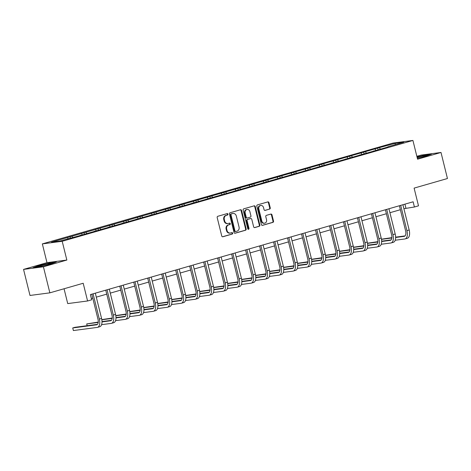 <?xml version="1.0" encoding="UTF-8"?>
<svg xmlns="http://www.w3.org/2000/svg" width="471" height="471" viewBox="0 0 471 471"><rect width="100%" height="100%" fill="white"/><g stroke="black" fill="none" stroke-linecap="round" stroke-linejoin="round"><path stroke-width="0.71" d="M227.958 214.14A0.742 0.642 82.5 0 0 227.163 213.599L217.82 216.289A1.054 0.913 82.5 0 0 217.19 217.561L221.747 235.977A1.054 0.913 82.5 0 0 222.883 236.748L232.232 234.063A0.742 0.642 82.5 0 0 231.873 232.627L230.666 232.974A3.379 2.92 82.5 0 1 230.295 233.057A3.379 2.92 82.5 0 1 227.04 230.513L226.663 228.977A3.379 2.92 82.5 0 1 228.665 224.897L229.877 224.543A0.742 0.642 82.5 0 0 229.518 223.113L228.311 223.46A3.379 2.92 82.5 0 1 227.94 223.537A3.379 2.92 82.5 0 1 224.685 220.999L224.308 219.462A3.379 2.92 82.5 0 1 226.31 215.377L227.522 215.029A0.742 0.642 82.5 0 0 227.958 214.14M227.94 223.537L227.405 223.607A3.379 2.92 82.5 0 1 224.149 221.07L223.766 219.533A3.379 2.92 82.5 0 1 225.774 215.447L226.987 215.1A0.742 0.642 82.5 0 0 226.928 213.669M222.524 236.766L231.691 234.134A0.742 0.642 82.5 0 0 231.638 232.698M230.295 233.057L229.76 233.127A3.379 2.92 82.5 0 1 226.504 230.584L226.121 229.047A3.379 2.92 82.5 0 1 228.129 224.967L229.336 224.614A0.742 0.642 82.5 0 0 229.283 223.183M49.855 292.844L29.997 295.458L23.55 269.4L43.409 266.786L49.855 292.844L83.196 283.259L87.582 300.981L91.662 299.809L90.373 294.593L413.126 201.794L414.415 207.005L418.495 205.833L414.109 188.112L447.45 178.527L441.003 152.469L421.145 155.083L416.847 156.313M269.618 209.118A1.054 0.913 82.5 0 0 270.242 207.841L268.965 202.677A1.054 0.913 82.5 0 0 267.834 201.906L257.454 204.891A1.054 0.913 82.5 0 0 256.825 206.168L261.381 224.585A1.054 0.913 82.5 0 0 262.518 225.356L272.897 222.371A1.054 0.913 82.5 0 0 273.521 221.093L271.979 214.853A1.054 0.913 82.5 0 0 270.849 214.081L266.403 215.359A1.054 0.913 82.5 0 0 265.779 216.636L266.545 219.727A2.826 2.443 82.5 0 1 264.561 223.207A2.826 2.443 82.5 0 1 261.835 221.082L258.838 208.959A2.826 2.443 82.5 0 1 260.822 205.48A2.826 2.443 82.5 0 1 263.542 207.605L264.043 209.624A1.054 0.913 82.5 0 0 265.173 210.396L269.082 209.189A1.054 0.913 82.5 0 0 269.706 207.911L268.429 202.748A1.054 0.913 82.5 0 0 267.652 201.959M43.409 266.786L66.847 260.051L62.201 241.287L412.92 140.446L417.565 159.204L441.003 152.469M241.605 210.543A1.054 0.913 82.5 0 0 240.475 209.772L230.089 212.757A1.054 0.913 82.5 0 0 229.465 214.034L234.022 232.45A1.054 0.913 82.5 0 0 235.153 233.222L245.538 230.237A1.054 0.913 82.5 0 0 246.162 228.959L241.605 210.543L241.07 210.614A1.054 0.913 82.5 0 0 240.292 209.825M243.772 208.824L254.152 205.839A1.054 0.913 82.5 0 1 255.288 206.61L259.845 225.026A1.054 0.913 82.5 0 1 259.215 226.304L254.776 227.581A1.054 0.913 82.5 0 1 253.639 226.81L251.791 219.339A1.054 0.913 82.5 0 0 250.66 218.568L247.711 219.415A1.054 0.913 82.5 0 0 247.087 220.693L249.012 228.47A0.742 0.642 82.5 0 1 247.781 228.824L243.148 210.101A1.054 0.913 82.5 0 1 243.772 208.824M387.839 147.046L77.627 236.242L59.964 241.04L51.486 242.159L377.642 148.1L395.304 143.302L403.782 142.183L387.916 146.746M62.201 241.287L42.343 243.901L393.061 143.054L412.92 140.446M375.829 150.22L374.957 149.148M366.332 152.951L365.455 151.88M373.856 151.067L373.933 150.767M361.852 154.241L360.974 153.169M352.349 156.973L351.472 155.901M359.879 155.089L359.95 154.788M347.869 158.262L346.992 157.19M338.366 160.994L337.489 159.922M345.897 159.11L345.967 158.809M333.886 162.283L333.009 161.212M324.384 165.015L323.506 163.943M331.914 163.131L331.99 162.831M319.903 166.304L319.026 165.233M310.401 169.036L309.529 167.964M317.931 167.152L318.007 166.846M305.92 170.325L305.043 169.254M296.418 173.057L295.547 171.986M303.948 171.173L304.025 170.867M291.938 174.341L291.06 173.275M282.435 177.072L281.564 176.007M289.965 175.188L290.042 174.888M277.955 178.362L277.083 177.29M268.458 181.094L267.581 180.022M275.982 179.21L276.059 178.909M263.972 182.383L263.101 181.311M254.475 185.115L253.598 184.043M262 183.231L262.076 182.931M249.989 186.404L249.118 185.333M240.493 189.136L239.615 188.064M248.017 187.252L248.093 186.952M236.012 190.425L235.135 189.354M226.51 193.157L225.633 192.086M234.04 191.273L234.111 190.967M222.029 194.446L221.152 193.375M212.527 197.178L211.65 196.107M220.057 195.294L220.128 194.988M208.047 198.468L207.169 197.396M198.544 201.194L197.667 200.128M206.074 199.31L206.151 199.009M194.064 202.483L193.187 201.417M184.561 205.215L183.69 204.143M192.091 203.331L192.168 203.03M180.081 206.504L179.204 205.433M170.579 209.236L169.707 208.164M178.109 207.352L178.185 207.052M166.098 210.525L165.221 209.454M156.596 213.257L155.724 212.185M164.126 211.373L164.202 211.073M152.115 214.546L151.244 213.475M142.619 217.278L141.742 216.207M150.143 215.394L150.22 215.094M138.133 218.568L137.261 217.496M128.636 221.299L127.759 220.228M136.16 219.415L136.237 219.109M124.15 222.589L123.278 221.517M114.653 225.321L113.776 224.249M122.177 223.437L122.254 223.13M110.173 226.604L109.296 225.538M100.67 229.336L99.793 228.27M108.2 227.452L108.271 227.152M96.19 230.625L95.313 229.554M86.688 233.357L85.81 232.285M94.218 231.473L94.288 231.173M82.207 234.646L81.33 233.575M72.705 237.378L71.828 236.307M80.235 235.494L80.311 235.194M68.224 238.667L67.347 237.596M64.056 288.764L67.724 303.589L87.582 300.981M66.847 260.051L46.988 262.659L23.55 269.4M46.988 262.659L42.343 243.901M403.906 208.7L414.415 207.005M91.356 298.567L92.763 298.161M96.296 297.148L106.746 294.139M110.279 293.127L120.729 290.124M124.262 289.106L134.712 286.103M138.244 285.085L148.695 282.082M152.227 281.063L162.672 278.061M166.21 277.048L176.654 274.04M180.193 273.027L190.637 270.018M194.17 269.006L204.62 266.003M208.153 264.985L218.603 261.982M222.135 260.963L232.586 257.961M236.118 256.942L246.569 253.94M250.101 252.921L260.551 249.918M264.084 248.906L274.534 245.897M278.067 244.885L288.511 241.876M292.049 240.864L302.494 237.861M306.032 236.842L316.477 233.84M320.009 232.821L330.459 229.819M333.992 228.8L344.442 225.797M347.975 224.779L358.425 221.776M361.958 220.764L372.408 217.755M375.94 216.742L386.391 213.74M389.923 212.721L400.374 209.719M404.925 204.149L405.908 208.123M380.315 148.93L379.438 147.865M395.304 143.302L395.193 144.656M70.403 238.043L70.032 236.542M84.386 234.022L84.015 232.527M98.368 230.001L97.997 228.506M112.351 225.98L111.98 224.484M126.334 221.959L125.963 220.463M140.311 217.938L139.946 216.442M154.294 213.922L153.923 212.421M168.277 209.901L167.906 208.406M182.259 205.88L181.888 204.385M196.242 201.859L195.871 200.363M210.225 197.838L209.854 196.342M224.208 193.816L223.837 192.321M238.191 189.795L237.82 188.3M252.173 185.78L251.802 184.279M266.15 181.759L265.785 180.263M280.133 177.738L279.762 176.242M294.116 173.717L293.745 172.221M308.099 169.695L307.728 168.2M322.082 165.674L321.711 164.179M336.064 161.653L335.693 160.158M350.047 157.638L349.676 156.136M364.03 153.617L363.659 152.121M378.013 149.595L377.642 148.1M50.338 262.777L38.704 265.662L33.041 267.752L39.022 266.969L50.662 264.084L56.32 261.994L50.403 263.03M417.341 158.315L425.849 156.207L431.507 154.117L425.531 154.9L417.018 157.008M234.799 233.239L245.002 230.307A1.054 0.913 82.5 0 0 245.626 229.03L241.07 210.614M231.414 213.911A0.742 0.642 82.5 0 0 230.973 214.805L234.976 230.973A0.742 0.642 82.5 0 0 235.771 231.508L237.043 231.143A3.379 2.92 82.5 0 0 239.05 227.057L236.312 216.012A3.379 2.92 82.5 0 0 233.057 213.469A3.379 2.92 82.5 0 0 232.692 213.546L230.878 213.981A0.742 0.642 82.5 0 0 230.437 214.876L230.973 214.805M235.606 231.532L235.229 231.579A0.742 0.642 82.5 0 1 234.44 231.043L230.437 214.876M233.057 213.469L232.521 213.54A3.379 2.92 82.5 0 0 232.15 213.616L232.692 213.546M230.878 213.981L232.15 213.616M254.417 227.599L258.679 226.374A1.054 0.913 82.5 0 0 259.309 225.097L254.752 206.681A1.054 0.913 82.5 0 0 253.975 205.892M250.354 218.609A1.054 0.913 82.5 0 0 250.125 218.638L247.175 219.486A1.054 0.913 82.5 0 0 246.551 220.764L248.476 228.541L249.012 228.47M248.211 229.348A0.742 0.642 82.5 0 0 248.476 228.541M249.877 211.591A2.826 2.443 82.5 0 0 247.151 209.465A2.826 2.443 82.5 0 0 245.167 212.945L246.227 217.213A1.054 0.913 82.5 0 0 247.357 217.985L250.307 217.137A1.054 0.913 82.5 0 0 250.931 215.859L249.877 211.591M247.151 209.465L246.616 209.536A2.826 2.443 82.5 0 0 244.632 213.016L245.167 212.945M246.822 218.055A1.054 0.913 82.5 0 1 245.691 217.284L244.632 213.016M264.82 210.413L269.082 209.189M260.822 205.48L260.286 205.55A2.826 2.443 82.5 0 0 258.296 209.03L258.838 208.959M264.561 223.207L264.019 223.278A2.826 2.443 82.5 0 1 261.299 221.152L258.296 209.03M262.159 225.374L272.362 222.442A1.054 0.913 82.5 0 0 272.986 221.164L271.443 214.923A1.054 0.913 82.5 0 0 270.666 214.134M97.456 324.348L74.971 327.304L72.734 327.951L73.376 330.554L97.232 327.416A8.072 4.027 -106 0 0 97.526 327.357A8.072 4.027 -106 0 0 99.322 319.067L93.075 293.816M97.526 327.357L99.77 326.709A8.072 4.027 -106 0 0 101.565 318.425L95.313 293.174M91.78 294.187L97.98 319.244A5.381 2.685 74 0 1 96.785 324.772A5.381 2.685 74 0 1 96.59 324.813L72.734 327.951L73.376 330.554M101.589 324.666L111.215 323.394A8.072 4.027 -106 0 0 111.509 323.336A8.072 4.027 -106 0 0 113.305 315.052L107.052 289.795M111.509 323.336L113.752 322.688A8.072 4.027 -106 0 0 115.548 314.404L109.296 289.153M105.763 290.171L111.963 315.229A5.381 2.685 74 0 1 110.767 320.751A5.381 2.685 74 0 1 110.567 320.792L102.007 321.917M111.439 320.327L102.001 321.569M98.256 322.064L86.717 323.93L87.153 325.702L86.717 323.93L98.221 322.417M115.572 320.645L125.198 319.379A8.072 4.027 -106 0 0 125.492 319.314A8.072 4.027 -106 0 0 127.288 311.031L121.035 285.779M125.492 319.314L127.735 318.673A8.072 4.027 -106 0 0 129.525 310.383L123.278 285.132M119.746 286.15L125.945 311.207A5.381 2.685 74 0 1 124.75 316.73A5.381 2.685 74 0 1 124.55 316.771L115.984 317.896M125.421 316.306L115.984 317.548M112.239 318.043L101.807 319.591M112.204 318.396L101.83 319.762M37.945 266.763A6.994 0.453 -13.9 0 0 37.998 266.798A6.994 0.453 -13.9 0 0 44.839 265.52A6.994 0.453 -13.9 0 0 51.492 263.46A6.994 0.453 -13.9 0 0 51.522 263.401A6.994 0.453 -13.9 0 0 44.627 264.643A6.994 0.453 -13.9 0 0 37.945 266.763M34.183 267.605L38.94 265.844L50.214 263.053L55.242 262.394M417.33 158.274A6.994 0.453 -13.9 0 0 426.679 155.583A6.994 0.453 -13.9 0 0 426.708 155.524A6.994 0.453 -13.9 0 0 417.129 157.467M417.076 157.237L425.407 155.177L430.429 154.512M129.549 316.624L139.18 315.358A8.072 4.027 -106 0 0 139.475 315.293A8.072 4.027 -106 0 0 141.271 307.01L135.018 281.758M139.475 315.293L141.712 314.652A8.072 4.027 -106 0 0 143.508 306.362L137.261 281.11M133.729 282.129L139.928 307.186A5.381 2.685 74 0 1 138.733 312.709A5.381 2.685 74 0 1 138.533 312.75L129.967 313.874M139.398 312.285L129.967 313.527M126.222 314.022L115.789 315.57M126.187 314.375L115.813 315.741M143.531 312.603L153.163 311.337A8.072 4.027 -106 0 0 153.458 311.272A8.072 4.027 -106 0 0 155.253 302.988L149.001 277.737M153.458 311.272L155.695 310.63A8.072 4.027 -106 0 0 157.491 302.347L151.244 277.089M147.706 278.108L153.911 303.165A5.381 2.685 74 0 1 152.716 308.688A5.381 2.685 74 0 1 152.516 308.729L143.949 309.859M153.381 308.264L143.949 309.506M140.205 310L129.772 311.549M140.17 310.354L129.796 311.72M157.514 308.582L167.14 307.316A8.072 4.027 -106 0 0 167.44 307.257A8.072 4.027 -106 0 0 169.236 298.967L162.984 273.716M167.44 307.257L169.678 306.609A8.072 4.027 -106 0 0 171.473 298.326L165.227 273.074M161.688 274.087L167.894 299.144A5.381 2.685 74 0 1 166.693 304.666A5.381 2.685 74 0 1 166.499 304.708L157.932 305.838M167.364 304.248L157.926 305.491M154.188 305.979L143.749 307.528M154.152 306.333L143.779 307.698M171.497 304.56L181.123 303.295A8.072 4.027 -106 0 0 181.423 303.236A8.072 4.027 -106 0 0 183.213 294.946L176.966 269.695M181.423 303.236L183.661 302.588A8.072 4.027 -106 0 0 185.456 294.304L179.21 269.053M175.671 270.066L181.877 295.123A5.381 2.685 74 0 1 180.676 300.651A5.381 2.685 74 0 1 180.481 300.692L171.915 301.817M181.347 300.227L171.909 301.469M168.165 301.958L157.732 303.507M168.135 302.311L157.761 303.677M185.48 300.539L195.106 299.273A8.072 4.027 -106 0 0 195.4 299.215A8.072 4.027 -106 0 0 197.196 290.931L190.949 265.673M195.4 299.215L197.643 298.567A8.072 4.027 -106 0 0 199.439 290.283L193.187 265.032M189.654 266.05L195.854 291.102A5.381 2.685 74 0 1 194.658 296.63A5.381 2.685 74 0 1 194.464 296.671L185.898 297.796M195.33 296.206L185.892 297.448M182.147 297.937L171.715 299.491M182.112 298.296L171.744 299.656M199.463 296.524L209.089 295.252A8.072 4.027 -106 0 0 209.383 295.193A8.072 4.027 -106 0 0 211.179 286.91L204.932 261.658M209.383 295.193L211.626 294.552A8.072 4.027 -106 0 0 213.422 286.262L207.169 261.011M203.637 262.029L209.836 287.086A5.381 2.685 74 0 1 208.641 292.609A5.381 2.685 74 0 1 208.447 292.65L199.881 293.774M209.312 292.185L199.875 293.427M196.13 293.922L185.698 295.47M196.095 294.275L185.727 295.641M213.445 292.503L223.071 291.237A8.072 4.027 -106 0 0 223.366 291.172A8.072 4.027 -106 0 0 225.162 282.888L218.915 257.637M223.366 291.172L225.609 290.53A8.072 4.027 -106 0 0 227.405 282.241L221.152 256.989M217.62 258.008L223.819 283.065A5.381 2.685 74 0 1 222.624 288.588A5.381 2.685 74 0 1 222.43 288.629L213.863 289.753M223.295 288.164L213.858 289.406M210.113 289.9L199.68 291.449M210.078 290.254L199.71 291.62M227.428 288.482L237.054 287.216A8.072 4.027 -106 0 0 237.349 287.151A8.072 4.027 -106 0 0 239.144 278.867L232.892 253.616M237.349 287.151L239.592 286.509A8.072 4.027 -106 0 0 241.387 278.226L235.135 252.968M231.602 253.987L237.802 279.044A5.381 2.685 74 0 1 236.607 284.566A5.381 2.685 74 0 1 236.407 284.608L227.846 285.738M237.278 284.143L227.84 285.385M224.096 285.879L213.663 287.428M224.061 286.233L213.693 287.598M241.411 284.46L251.037 283.195A8.072 4.027 -106 0 0 251.331 283.13A8.072 4.027 -106 0 0 253.127 274.846L246.875 249.595M251.331 283.13L253.575 282.488A8.072 4.027 -106 0 0 255.364 274.204L249.118 248.953M245.585 249.966L251.785 275.023A5.381 2.685 74 0 1 250.59 280.545A5.381 2.685 74 0 1 250.389 280.586L241.823 281.717M251.261 280.127L241.823 281.364M238.079 281.858L227.646 283.407M238.043 282.211L227.67 283.577M255.388 280.439L265.02 279.173A8.072 4.027 -106 0 0 265.314 279.115A8.072 4.027 -106 0 0 267.11 270.825L260.857 245.574M265.314 279.115L267.552 278.467A8.072 4.027 -106 0 0 269.347 270.183L263.101 244.932M259.568 245.944L265.768 271.002A5.381 2.685 74 0 1 264.572 276.524A5.381 2.685 74 0 1 264.372 276.565L255.806 277.696M265.244 276.106L255.806 277.348M252.062 277.837L241.629 279.385M252.026 278.19L241.652 279.556M269.371 276.418L279.003 275.152A8.072 4.027 -106 0 0 279.297 275.093A8.072 4.027 -106 0 0 281.093 266.804L274.84 241.552M279.297 275.093L281.534 274.446A8.072 4.027 -106 0 0 283.33 266.162L277.083 240.911M273.551 241.923L279.75 266.98A5.381 2.685 74 0 1 278.555 272.509A5.381 2.685 74 0 1 278.355 272.55L269.789 273.675M279.221 272.085L269.789 273.327M266.044 273.816L255.612 275.37M266.009 274.175L255.635 275.535M283.354 272.397L292.98 271.131A8.072 4.027 -106 0 0 293.28 271.072A8.072 4.027 -106 0 0 295.076 262.789L288.823 237.531M293.28 271.072L295.517 270.425A8.072 4.027 -106 0 0 297.313 262.141L291.066 236.889M287.528 237.908L293.733 262.965A5.381 2.685 74 0 1 292.532 268.488A5.381 2.685 74 0 1 292.338 268.529L283.772 269.653M293.203 268.064L283.766 269.306M280.027 269.801L269.589 271.349M279.992 270.154L269.618 271.514M297.336 268.382L306.962 267.11A8.072 4.027 -106 0 0 307.263 267.051A8.072 4.027 -106 0 0 309.053 258.767L302.806 233.516M307.263 267.051L309.5 266.409A8.072 4.027 -106 0 0 311.296 258.12L305.049 232.868M301.511 233.887L307.716 258.944A5.381 2.685 74 0 1 306.515 264.466A5.381 2.685 74 0 1 306.321 264.508L297.754 265.632M307.186 264.043L297.749 265.285M294.004 265.779L283.571 267.328M293.975 266.133L283.601 267.499M311.319 264.361L320.945 263.095A8.072 4.027 -106 0 0 321.24 263.03A8.072 4.027 -106 0 0 323.035 254.746L316.789 229.495M321.24 263.03L323.483 262.388A8.072 4.027 -106 0 0 325.278 254.099L319.026 228.847M315.493 229.866L321.693 254.923A5.381 2.685 74 0 1 320.498 260.445A5.381 2.685 74 0 1 320.304 260.487L311.737 261.611M321.169 260.021L311.731 261.264M307.987 261.758L297.554 263.307M307.952 262.111L297.584 263.477M325.302 260.339L334.928 259.074A8.072 4.027 -106 0 0 335.222 259.009A8.072 4.027 -106 0 0 337.018 250.725L330.772 225.474M335.222 259.009L337.466 258.367A8.072 4.027 -106 0 0 339.261 250.083L333.009 224.826M329.476 225.845L335.676 250.902A5.381 2.685 74 0 1 334.481 256.424A5.381 2.685 74 0 1 334.286 256.465L325.72 257.596M335.152 256L325.714 257.243M321.97 257.737L311.537 259.285M321.934 258.09L311.567 259.456M339.285 256.318L348.911 255.052A8.072 4.027 -106 0 0 349.205 254.994A8.072 4.027 -106 0 0 351.001 246.704L344.754 221.452M349.205 254.994L351.448 254.346A8.072 4.027 -106 0 0 353.244 246.062L346.992 220.811M343.459 221.823L349.659 246.881A5.381 2.685 74 0 1 348.463 252.403A5.381 2.685 74 0 1 348.269 252.444L339.703 253.575M349.135 251.985L339.697 253.221M335.953 253.716L325.52 255.264M335.917 254.069L325.549 255.435M353.268 252.297L362.894 251.031A8.072 4.027 -106 0 0 363.188 250.972A8.072 4.027 -106 0 0 364.984 242.683L358.737 217.431M363.188 250.972L365.431 250.325A8.072 4.027 -106 0 0 367.227 242.041L360.974 216.79M357.442 217.802L363.641 242.859A5.381 2.685 74 0 1 362.446 248.388A5.381 2.685 74 0 1 362.246 248.423L353.686 249.553M363.117 247.964L353.68 249.206M349.935 249.695L339.503 251.243M349.9 250.048L339.532 251.414M367.25 248.276L376.877 247.01A8.072 4.027 -106 0 0 377.171 246.951A8.072 4.027 -106 0 0 378.967 238.662L372.714 213.41M377.171 246.951L379.414 246.304A8.072 4.027 -106 0 0 381.204 238.02L374.957 212.768M371.425 213.787L377.624 238.838A5.381 2.685 74 0 1 376.429 244.367A5.381 2.685 74 0 1 376.229 244.408L367.663 245.532M377.1 243.943L367.663 245.185M363.918 245.674L353.486 247.228M363.883 246.033L353.509 247.393M381.227 244.261L390.859 242.989A8.072 4.027 -106 0 0 391.154 242.93A8.072 4.027 -106 0 0 392.949 234.646L386.697 209.395M391.154 242.93L393.391 242.288A8.072 4.027 -106 0 0 395.187 233.999L388.94 208.747M385.408 209.766L391.607 234.823A5.381 2.685 74 0 1 390.412 240.345A5.381 2.685 74 0 1 390.212 240.387L381.645 241.511M391.083 239.922L381.645 241.164M377.901 241.658L367.468 243.207M377.866 242.012L367.492 243.372M395.21 240.239L404.842 238.974A8.072 4.027 -106 0 0 405.137 238.909A8.072 4.027 -106 0 0 406.932 230.625L400.68 205.374M405.137 238.909L407.374 238.267A8.072 4.027 -106 0 0 409.169 229.978L402.923 204.726M399.39 205.745L405.59 230.802A5.381 2.685 74 0 1 404.395 236.324A5.381 2.685 74 0 1 404.195 236.365L395.628 237.49M405.06 235.9L395.628 237.143M391.884 237.637L381.451 239.186M391.848 237.99L381.475 239.356M225.774 215.447L226.31 215.377M223.766 219.533L224.308 219.462M224.149 221.07L224.685 220.999M229.336 224.614L229.877 224.543M228.129 224.967L228.665 224.897M226.121 229.047L226.663 228.977M226.504 230.584L227.04 230.513M231.691 234.134L232.232 234.063M226.987 215.1L227.522 215.029M245.626 229.03L246.162 228.959M245.002 230.307L245.538 230.237M234.44 231.043L234.976 230.973M254.752 206.681L255.288 206.61M259.309 225.097L259.845 225.026M258.679 226.374L259.215 226.304M250.125 218.638L250.66 218.568M247.175 219.486L247.711 219.415M246.551 220.764L247.087 220.693M245.691 217.284L246.227 217.213M261.299 221.152L261.835 221.082M271.443 214.923L271.979 214.853M272.986 221.164L273.521 221.093M272.362 222.442L272.897 222.371M268.429 202.748L268.965 202.677M269.706 207.911L270.242 207.841M99.322 319.067L101.565 318.425M96.59 324.813L96.973 324.702M113.305 315.052L115.548 314.404M110.567 320.792L110.956 320.68M127.288 311.031L129.525 310.383M124.55 316.771L124.939 316.659M141.271 307.01L143.508 306.362M138.533 312.75L138.921 312.638M155.253 302.988L157.491 302.347M152.516 308.729L152.904 308.617M169.236 298.967L171.473 298.326M166.499 304.708L166.881 304.602M183.213 294.946L185.456 294.304M180.481 300.692L180.864 300.58M197.196 290.931L199.439 290.283M194.464 296.671L194.847 296.559M211.179 286.91L213.422 286.262M208.447 292.65L208.83 292.538M225.162 282.888L227.405 282.241M222.43 288.629L222.812 288.517M239.144 278.867L241.387 278.226M236.407 284.608L236.795 284.496M253.127 274.846L255.364 274.204M250.389 280.586L250.778 280.475M267.11 270.825L269.347 270.183M264.372 276.565L264.761 276.459M281.093 266.804L283.33 266.162M278.355 272.55L278.744 272.438M295.076 262.789L297.313 262.141M292.338 268.529L292.721 268.417M309.053 258.767L311.296 258.12M306.321 264.508L306.703 264.396M323.035 254.746L325.278 254.099M320.304 260.487L320.686 260.375M337.018 250.725L339.261 250.083M334.286 256.465L334.669 256.354M351.001 246.704L353.244 246.062M348.269 252.444L348.652 252.338M364.984 242.683L367.227 242.041M362.246 248.423L362.635 248.317M378.967 238.662L381.204 238.02M376.229 244.408L376.617 244.296M392.949 234.646L395.187 233.999M390.212 240.387L390.6 240.275M406.932 230.625L409.169 229.978M404.195 236.365L404.583 236.254M235.153 231.597L235.688 231.526M250.236 218.615L250.778 218.544M246.704 218.079L247.246 218.008"/></g></svg>
